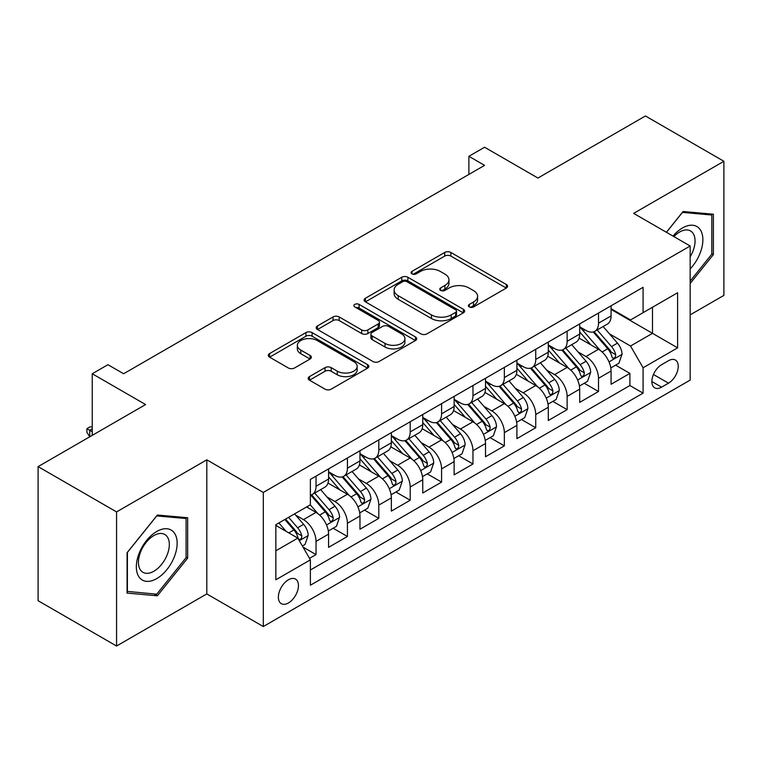 <?xml version="1.0" encoding="UTF-8"?>
<svg xmlns="http://www.w3.org/2000/svg" width="762" height="762" viewBox="0 0 762 762"><rect width="100%" height="100%" fill="white"/><g stroke="black" fill="none" stroke-linecap="round" stroke-linejoin="round"><path stroke-width="1.14" d="M469.287 306.934A3.048 1.762 0 0 0 473.602 306.934L506.33 288.036A4.353 2.515 0 0 0 507.606 286.264A4.353 2.515 0 0 0 506.33 284.483L450.875 252.46A4.353 2.515 0 0 0 444.713 252.46L411.985 271.367A3.048 1.762 0 0 0 411.089 272.606A3.048 1.762 0 0 0 411.985 273.853A3.048 1.762 0 0 0 416.29 273.853L420.529 271.405A13.945 8.049 0 0 1 440.245 271.405L444.865 274.072A13.945 8.049 0 0 1 448.951 279.768A13.945 8.049 0 0 1 444.865 285.455L440.636 287.903A3.048 1.762 0 0 0 439.741 289.15A3.048 1.762 0 0 0 440.636 290.398A3.048 1.762 0 0 0 444.951 290.398L449.18 287.95A13.945 8.049 0 0 1 468.897 287.95L473.516 290.617A13.945 8.049 0 0 1 477.603 296.313A13.945 8.049 0 0 1 473.516 302L469.287 304.448A3.048 1.762 0 0 0 468.392 305.695A3.048 1.762 0 0 0 469.287 306.934L469.287 304.448M288.407 602.98A14.202 8.201 120 0 0 297.685 590.464A14.202 8.201 120 0 0 295.513 579.082A14.202 8.201 120 0 0 288.407 579.787A14.202 8.201 120 0 0 279.13 592.303A14.202 8.201 120 0 0 281.311 603.685A14.202 8.201 120 0 0 288.407 602.98M309.467 376.618A4.353 2.515 0 0 0 308.191 378.4A4.353 2.515 0 0 0 309.467 380.171L325.022 389.153A4.353 2.515 0 0 0 331.184 389.153L367.541 368.17A4.353 2.515 0 0 0 368.818 366.389A4.353 2.515 0 0 0 367.541 364.607L312.087 332.594A4.353 2.515 0 0 0 305.924 332.594L269.567 353.587A4.353 2.515 0 0 0 268.291 355.359A4.353 2.515 0 0 0 269.567 357.14L288.36 367.989A4.353 2.515 0 0 0 294.523 367.989L310.086 359.007A4.353 2.515 0 0 0 311.363 357.226A4.353 2.515 0 0 0 310.086 355.454L300.761 350.072A11.659 6.725 0 0 1 297.351 345.31A11.659 6.725 0 0 1 304.543 339.1A11.659 6.725 0 0 1 317.249 340.557L353.758 361.636A11.659 6.725 0 0 1 357.168 366.389A11.659 6.725 0 0 1 349.977 372.608A11.659 6.725 0 0 1 337.271 371.151L331.184 367.636A4.353 2.515 0 0 0 325.022 367.636L309.467 376.618L309.467 380.171M690.162 314.858L723.9 295.38L723.9 161.287L645.433 115.976L537.934 178.041L484.575 147.237L468.887 156.296L484.575 165.364L123.625 373.751L107.937 364.693L92.24 373.751L92.24 435.359M116.567 511.921L116.567 646.024L206.807 593.922L206.807 459.829L116.567 511.921L38.1 466.62L145.599 404.555L92.24 373.751M206.807 459.829L263.3 492.442L690.162 246.002L690.162 380.095L263.3 626.535L263.3 492.442M723.9 161.287L633.66 213.379L690.162 246.002M420.843 333.842A4.353 2.515 0 0 0 426.996 333.842L463.353 312.849A4.353 2.515 0 0 0 464.63 311.077A4.353 2.515 0 0 0 463.353 309.296L407.899 277.273A4.353 2.515 0 0 0 401.736 277.273L365.389 298.266A4.353 2.515 0 0 0 364.112 300.047A4.353 2.515 0 0 0 365.389 301.819L420.843 333.842M355.978 307.6A3.048 1.762 0 0 1 359.073 308.029L359.073 304.4L415.452 336.956A4.353 2.515 0 0 1 416.728 338.728A4.353 2.515 0 0 1 415.452 340.509L379.095 361.502A4.353 2.515 0 0 1 372.932 361.502L317.478 329.479L317.478 325.926A4.353 2.515 0 0 0 316.201 327.708A4.353 2.515 0 0 0 317.478 329.479M317.478 325.926L333.032 316.944A4.353 2.515 0 0 1 339.195 316.944L361.683 329.927A4.353 2.515 0 0 0 367.846 329.927L378.171 323.964A4.353 2.515 0 0 0 379.447 322.193A4.353 2.515 0 0 0 378.171 320.411L354.759 306.895A3.048 1.762 0 0 1 353.863 305.648A3.048 1.762 0 0 1 355.749 304.019A3.048 1.762 0 0 1 359.073 304.4M116.567 646.024L38.1 600.713L38.1 466.62M309.515 558.356L316.03 554.603L303 547.078M295.599 515.074L303.476 519.627A17.755 10.249 60 0 1 316.03 541.372L328.584 534.124L328.584 547.354L347.415 536.477L333.137 528.237M326.984 496.957L334.861 501.501A17.755 10.249 60 0 1 347.415 523.246L359.969 515.998L359.969 529.228L378.8 518.36L364.522 510.111M358.369 478.831L366.246 483.384A17.755 10.249 60 0 1 378.8 505.13L391.354 497.881L391.354 511.112L410.194 500.234L395.907 491.995M389.753 460.715L397.631 465.258A17.755 10.249 60 0 1 410.194 487.004L422.748 479.755L422.748 492.985L441.579 482.117L427.292 473.869M421.138 442.589L429.025 447.142A17.755 10.249 60 0 1 441.579 468.887L454.133 461.639L454.133 474.869L472.964 463.991L458.686 455.752M452.533 424.472L460.41 429.025A17.755 10.249 60 0 1 472.964 450.771L485.518 443.522L485.518 456.743L504.349 445.875L490.071 437.626M483.918 406.346L491.795 410.899A17.755 10.249 60 0 1 504.349 432.645L516.903 425.396L516.903 438.626L535.734 427.749L521.456 419.51M515.303 388.229L523.18 392.782A17.755 10.249 60 0 1 535.734 414.528L548.288 407.279L548.288 420.5L567.128 409.632L552.841 401.383M546.687 370.103L554.565 374.656A17.755 10.249 60 0 1 567.128 396.402L579.682 389.153L579.682 402.384L598.513 391.506L598.513 378.285A17.755 10.249 -120 0 0 585.959 356.54L578.072 351.987M584.225 383.267L598.513 391.506M328.584 534.124A17.755 10.249 -120 0 0 316.03 512.378L306.61 506.94M359.969 515.998A17.755 10.249 -120 0 0 347.415 494.252L328.003 483.051M391.354 497.881A17.755 10.249 -120 0 0 378.8 476.136L359.388 464.925M422.748 479.755A17.755 10.249 -120 0 0 410.194 458.01L390.782 446.808M454.133 461.639A17.755 10.249 -120 0 0 441.579 439.893L422.167 428.682M485.518 443.522A17.755 10.249 -120 0 0 472.964 421.777L453.552 410.566M516.903 425.396A17.755 10.249 -120 0 0 504.349 403.65L484.937 392.449M548.288 407.279A17.755 10.249 -120 0 0 535.734 385.534L516.322 374.323M579.682 389.153A17.755 10.249 -120 0 0 567.128 367.408L547.716 356.206M668.503 360.702L661.597 364.693A13.764 7.944 120 0 0 652.605 376.819A13.764 7.944 120 0 0 654.72 387.839A13.764 7.944 120 0 0 661.597 387.163L668.503 383.172A13.764 7.944 120 0 0 677.494 371.046A13.764 7.944 120 0 0 675.38 360.026A13.764 7.944 120 0 0 668.503 360.702M275.854 550.793L297.828 538.105L310.382 559.851L310.382 585.226L643.08 393.144L643.08 367.77L630.526 346.024L609.457 333.87M310.382 559.851L275.854 579.787L275.854 524.694L310.382 504.768L310.382 479.393L643.08 287.312L643.08 312.687L677.608 292.751L677.608 347.843L643.08 367.77M328.584 471.783L334.861 475.412A17.755 10.249 60 0 0 343.738 476.288L356.292 469.04A17.755 10.249 -120 0 0 359.969 460.915L359.969 450.761M359.969 453.666L366.246 457.286A17.755 10.249 60 0 0 375.123 458.172L387.677 450.923A17.755 10.249 -120 0 0 391.354 442.789L391.354 432.645M391.354 435.54L397.631 439.169A17.755 10.249 60 0 0 406.508 440.045L419.071 432.797A17.755 10.249 -120 0 0 422.748 424.672L422.748 414.518M422.748 417.424L429.025 421.043A17.755 10.249 60 0 0 437.902 421.929L450.456 414.68A17.755 10.249 -120 0 0 454.133 406.546L454.133 396.402M454.133 399.298L460.41 402.927A17.755 10.249 60 0 0 469.287 403.803L481.841 396.554A17.755 10.249 -120 0 0 485.518 388.43L485.518 378.285M485.518 381.181L491.795 384.8A17.755 10.249 60 0 0 500.672 385.686L513.226 378.438A17.755 10.249 -120 0 0 516.903 370.313L516.903 360.159M516.903 363.064L523.18 366.684A17.755 10.249 60 0 0 532.057 367.56L544.611 360.312A17.755 10.249 -120 0 0 548.288 352.187L548.288 342.043M548.288 344.938L554.565 348.567A17.755 10.249 60 0 0 563.442 349.444L576.005 342.195A17.755 10.249 -120 0 0 579.682 334.07L579.682 323.917M310.382 570.005L629.898 385.534L629.898 373.39L611.067 384.267L611.067 371.037A17.755 10.249 -120 0 0 598.513 349.291L579.101 338.08M579.682 326.822L585.959 330.441A17.755 10.249 -120 0 0 594.836 331.318A17.755 10.249 -120 0 0 598.513 323.193L598.513 313.049M594.836 331.318L607.39 324.069A17.755 10.249 -120 0 0 611.067 315.944L611.067 305.8M316.03 476.136L316.03 486.28A17.755 10.249 60 0 1 312.353 494.414A17.755 10.249 60 0 1 310.382 495.129M312.353 494.414L324.907 487.166A17.755 10.249 -120 0 0 328.584 479.031L328.584 468.887M347.415 458.01L347.415 468.163A17.755 10.249 60 0 1 343.738 476.288M378.8 439.893L378.8 450.037A17.755 10.249 60 0 1 375.123 458.172M410.194 421.767L410.194 431.921A17.755 10.249 60 0 1 406.508 440.045M441.579 403.65L441.579 413.795A17.755 10.249 60 0 1 437.902 421.929M472.964 385.534L472.964 395.678A17.755 10.249 60 0 1 469.287 403.803M504.349 367.408L504.349 377.552A17.755 10.249 60 0 1 500.672 385.686M535.734 349.291L535.734 359.435A17.755 10.249 60 0 1 532.057 367.56M567.128 331.165L567.128 341.319A17.755 10.249 60 0 1 563.442 349.444M567.128 396.402L567.128 409.632M535.734 414.528L535.734 427.749M504.349 432.645L504.349 445.875M472.964 450.771L472.964 463.991M441.579 468.887L441.579 482.117M410.194 487.004L410.194 500.234M378.8 505.13L378.8 518.36M347.415 523.246L347.415 536.477M316.03 541.372L316.03 554.603M297.828 538.105L275.854 525.428M630.526 346.024L652.491 333.346L652.491 307.248L677.608 292.751M611.067 309.42L677.608 347.843M611.067 308.696L630.526 319.935L643.08 312.687M206.807 593.922L263.3 626.535M468.887 156.296L468.887 174.422M615.62 365.141L629.898 373.39M629.898 385.534L643.08 393.144M690.162 283.483L713.384 254.594L713.384 214.208L683.095 211.503L666.398 232.277M127.083 593.093L157.372 595.798L187.662 558.117L187.662 517.731L157.372 515.026L127.083 552.707L127.083 593.093M711.813 253.689L713.384 254.594M186.09 557.212L187.662 558.117M154.172 593.95L157.372 595.798M470.506 307.372L473.516 305.629A13.945 8.049 0 0 0 477.603 299.933L477.603 296.313M448.951 279.768L448.951 283.388A13.945 8.049 0 0 1 444.865 289.084L441.855 290.827M506.273 288.074L450.875 256.089A4.353 2.515 0 0 0 444.713 256.089L413.204 274.282M463.296 312.887L407.899 280.902A4.353 2.515 0 0 0 401.736 280.902L365.446 301.857M455.657 312.315A3.048 1.762 0 0 0 456.543 311.077A3.048 1.762 0 0 0 455.657 309.829L406.975 281.721A3.048 1.762 0 0 0 402.66 281.721L398.193 284.302A13.945 8.049 0 0 0 394.116 289.998A13.945 8.049 0 0 0 398.193 295.685L431.463 314.897A13.945 8.049 0 0 0 451.19 314.897L455.657 312.315L455.657 315.944A3.048 1.762 0 0 0 456.543 314.696L456.543 311.077M394.116 289.998L394.116 293.618A13.945 8.049 0 0 0 398.193 299.314L398.193 295.685M455.657 315.944L451.19 318.526A13.945 8.049 0 0 1 431.463 318.526L398.193 299.314M317.535 329.517L333.032 320.564L333.032 316.944M379.447 322.193L379.447 325.812A4.353 2.515 0 0 1 378.171 327.593L367.846 333.546A4.353 2.515 0 0 1 361.683 333.546L339.195 320.564A4.353 2.515 0 0 0 333.032 320.564M359.073 308.029L415.385 340.547M385.029 343.405A11.659 6.725 0 0 0 397.726 344.862A11.659 6.725 0 0 0 404.917 338.642A11.659 6.725 0 0 0 401.507 333.88L388.649 326.46A4.353 2.515 0 0 0 382.486 326.46L372.161 332.413A4.353 2.515 0 0 0 370.884 334.194A4.353 2.515 0 0 0 372.161 335.975L385.029 343.405L385.029 347.024A11.659 6.725 0 0 0 397.726 348.482A11.659 6.725 0 0 0 404.917 342.262L404.917 338.642M370.884 334.194L370.884 337.823A4.353 2.515 0 0 0 372.161 339.595L372.161 335.975M385.029 347.024L372.161 339.595M357.168 366.389L357.168 370.018A11.659 6.725 0 0 1 349.977 376.228A11.659 6.725 0 0 1 337.271 374.771L331.184 371.256A4.353 2.515 0 0 0 325.022 371.256L309.524 380.209M297.351 345.31L297.351 348.939A11.659 6.725 0 0 0 300.761 353.692L300.761 350.072M310.029 359.045L300.761 353.692M367.484 368.198L312.087 336.223A4.353 2.515 0 0 0 305.924 336.223L269.624 357.178M610.8 367.922L618.915 363.245L622.049 354.178A11.763 6.791 -120 0 0 617.468 343.138L603.123 326.536M600.256 350.434L583.244 330.746A33.957 19.602 -120 0 0 579.682 327.012M590.931 344.91L581.416 333.899A28.184 16.269 -120 0 0 579.682 332.003M593.236 331.956L607.743 348.758A11.763 6.791 60 0 1 611.934 356.854L612.791 358.254L614.382 358.026L615.439 356.73L615.696 354.682A11.763 6.791 -120 0 0 611.505 346.577L597.16 329.975M594.084 331.689L609.676 349.729A5.991 3.458 60 0 1 611.181 352.073L615.696 354.682M690.162 268.91A28.851 16.659 120 0 0 702.488 235.439A28.851 16.659 120 0 0 682.466 227.971A28.851 16.659 120 0 0 673.017 236.106M690.162 256.813A21.841 12.611 120 0 0 690.534 230.953A21.841 12.611 120 0 0 679.609 232.039A21.841 12.611 120 0 0 673.894 236.601M666.455 232.315L682.466 212.398L711.813 215.017L711.813 254.146L690.162 281.092M709.87 213.893L711.813 215.017M174.412 556.631A28.851 16.659 120 0 0 166.945 528.761A28.851 16.659 120 0 0 139.075 553.469A28.851 16.659 120 0 0 146.542 581.339A28.851 16.659 120 0 0 174.412 556.631M167.259 554.593A21.841 12.611 120 0 0 164.802 534.486A21.841 12.611 120 0 0 140.503 552.202A21.841 12.611 120 0 0 142.961 572.319A21.841 12.611 120 0 0 167.259 554.593M127.397 591.56L127.397 552.431L156.743 515.922L186.09 518.541L186.09 557.67L156.743 594.179L127.083 591.379M184.147 517.417L186.09 518.541M579.415 386.048L587.521 381.362L590.664 372.304A11.763 6.791 -120 0 0 586.083 361.255L571.738 344.653M568.871 368.56L551.859 348.863A33.957 19.602 -120 0 0 548.288 345.129M559.537 363.036L550.031 352.015A28.184 16.269 -120 0 0 548.288 350.12M561.851 350.082L576.348 366.874A11.763 6.791 60 0 1 580.549 374.98L581.396 376.371L582.987 376.152L584.054 374.856L584.311 372.799A11.763 6.791 -120 0 0 580.12 364.703L565.775 348.101M562.699 349.806L578.282 367.856A5.991 3.458 60 0 1 579.796 370.199L584.311 372.799M548.03 404.165L556.136 399.488L559.279 390.42A11.763 6.791 -120 0 0 554.698 379.381L540.353 362.779M537.477 386.677L520.475 366.989A33.957 19.602 -120 0 0 516.903 363.255M528.152 381.152L518.646 370.142A28.184 16.269 -120 0 0 516.903 368.246M530.457 368.198L544.963 384.991A11.763 6.791 60 0 1 549.154 393.097L550.012 394.497L551.602 394.268L552.669 392.973L552.926 390.925A11.763 6.791 -120 0 0 548.735 382.819L534.391 366.217M531.314 367.932L546.897 385.972A5.991 3.458 60 0 1 548.411 388.315L552.926 390.925M516.636 422.291L524.751 417.605L527.885 408.546A11.763 6.791 -120 0 0 523.303 397.497L508.968 380.895M506.092 404.803L489.09 385.105A33.957 19.602 -120 0 0 485.518 381.371M496.767 399.269L487.251 388.258A28.184 16.269 -120 0 0 485.518 386.363M499.072 386.324L513.578 403.117A11.763 6.791 60 0 1 517.769 411.223L518.627 412.613L520.217 412.394L521.284 411.099L521.541 409.042A11.763 6.791 -120 0 0 517.341 400.945L503.006 384.343M499.929 386.048L515.512 404.098A5.991 3.458 60 0 1 517.027 406.441L521.541 409.042M485.251 440.407L493.366 435.721L496.5 426.663A11.763 6.791 -120 0 0 491.919 415.623L477.583 399.021M474.707 422.92L457.705 403.231A33.957 19.602 -120 0 0 454.133 399.498M465.382 417.395L455.867 406.384A28.184 16.269 -120 0 0 454.133 404.489M467.687 404.441L482.194 421.234A11.763 6.791 60 0 1 486.385 429.339L487.242 430.74L488.833 430.511L489.89 429.216L490.147 427.168A11.763 6.791 -120 0 0 485.956 419.062L471.621 402.46M468.535 404.165L484.127 422.215A5.991 3.458 60 0 1 485.632 424.558L490.147 427.168M453.866 458.534L461.982 453.847L465.115 444.789A11.763 6.791 -120 0 0 460.534 433.74L446.199 417.138M443.322 441.046L426.31 421.348A33.957 19.602 -120 0 0 422.748 417.614M433.997 435.512L424.482 424.501A28.184 16.269 -120 0 0 422.748 422.605M436.302 422.567L450.809 439.36A11.763 6.791 60 0 1 455 447.465L455.857 448.856L457.448 448.627L458.505 447.342L458.762 445.284A11.763 6.791 -120 0 0 454.571 437.188L440.226 420.576M437.15 422.291L452.742 440.331A5.991 3.458 60 0 1 454.247 442.684L458.762 445.284M422.481 476.65L430.587 471.964L433.73 462.905A11.763 6.791 -120 0 0 429.149 451.866L414.804 435.254M411.937 459.162L394.926 439.474A33.957 19.602 -120 0 0 391.354 435.74M402.603 453.638L393.097 442.627A28.184 16.269 -120 0 0 391.354 440.731M404.917 440.684L419.414 457.476A11.763 6.791 60 0 1 423.615 465.582L424.472 466.973L426.053 466.754L427.12 465.458L427.377 463.41A11.763 6.791 -120 0 0 423.186 455.305L408.842 438.702M405.765 440.407L421.348 458.457A5.991 3.458 60 0 1 422.862 460.8L427.377 463.41M391.097 494.767L399.202 490.09L402.346 481.032A11.763 6.791 -120 0 0 397.764 469.983L383.419 453.38M380.543 477.279L363.541 457.591A33.957 19.602 -120 0 0 359.969 453.857M371.218 471.754L361.712 460.743A28.184 16.269 -120 0 0 359.969 458.848M373.523 458.81L388.029 475.602A11.763 6.791 60 0 1 392.22 483.708L393.078 485.099L394.668 484.87L395.735 483.584L395.992 481.527A11.763 6.791 -120 0 0 391.801 473.431L377.457 456.819M374.38 458.534L389.963 476.574A5.991 3.458 60 0 1 391.478 478.917L395.992 481.527M359.712 512.893L367.817 508.206L370.951 499.148A11.763 6.791 -120 0 0 366.379 488.099L352.034 471.497M349.158 495.405L332.156 475.717A33.957 19.602 -120 0 0 328.584 471.983M339.833 489.88L330.317 478.869A28.184 16.269 -120 0 0 328.584 476.974M342.138 476.926L356.645 493.719A11.763 6.791 60 0 1 360.836 501.825L361.693 503.215L363.284 502.996L364.35 501.701L364.607 499.653A11.763 6.791 -120 0 0 360.407 491.547L346.072 474.945M342.995 476.65L358.578 494.7A5.991 3.458 60 0 1 360.093 497.043L364.607 499.653M328.317 531.009L336.433 526.332L339.566 517.265A11.763 6.791 -120 0 0 334.985 506.225L320.65 489.623M317.773 513.521L310.267 504.835M308.448 507.997L307.229 506.587M310.753 495.052L325.26 511.845A11.763 6.791 60 0 1 329.451 519.941L330.308 521.341L331.899 521.113L332.956 519.827L333.223 517.769A11.763 6.791 -120 0 0 329.022 509.664L314.687 493.062M311.61 494.776L327.193 512.816A5.991 3.458 60 0 1 328.698 515.16L333.223 517.769M302.381 545.992L305.048 544.449L308.181 535.391A11.763 6.791 -120 0 0 303.6 524.342L294.57 513.893M286.141 531.362L278.882 522.951M277.063 526.123L275.854 524.723M284.845 519.513L293.875 529.961A11.763 6.791 60 0 1 298.066 538.067L298.923 539.458L300.514 539.239L301.571 537.943L301.828 535.896A11.763 6.791 -120 0 0 297.637 527.79L288.608 517.331M285.569 519.093L295.808 530.943A5.991 3.458 60 0 1 297.313 533.286L301.828 535.896M92.24 428.844L89.735 430.292L92.24 431.74M86.906 428.663L89.735 430.292L89.735 436.807L86.906 432.283L86.906 428.663L90.049 426.844L92.24 426.92M303.476 519.627L316.03 512.378M334.861 501.501L347.415 494.252M366.246 483.384L378.8 476.136M397.631 465.258L410.194 458.01M429.025 447.142L441.579 439.893M460.41 429.025L472.964 421.777M491.795 410.899L504.349 403.65M523.18 392.782L535.734 385.534M554.565 374.656L567.128 367.408M585.959 356.54L598.513 349.291M598.513 323.193L611.067 315.944M316.03 486.28L328.584 479.031M347.415 468.163L359.969 460.915M378.8 450.037L391.354 442.789M410.194 431.921L422.748 424.672M441.579 413.795L454.133 406.546M472.964 395.678L485.518 388.43M504.349 377.552L516.903 370.313M535.734 359.435L548.288 352.187M567.128 341.319L579.682 334.07M598.513 378.285L611.067 371.037M653.453 374.485L668.503 383.172M651.872 381.543L661.597 387.163M473.516 305.629L473.516 302M440.636 290.398L440.636 287.903M444.865 289.084L444.865 285.455M411.985 273.853L411.985 271.367M444.713 256.089L444.713 252.46M450.875 256.089L450.875 252.46M506.33 288.036L506.33 284.483M365.389 301.819L365.389 298.266M401.736 280.902L401.736 277.273M407.899 280.902L407.899 277.273M463.353 312.849L463.353 309.296M431.463 318.526L431.463 314.897M451.19 318.526L451.19 314.897M339.195 320.564L339.195 316.944M361.683 333.546L361.683 329.927M367.846 333.546L367.846 329.927M378.171 327.593L378.171 323.964M415.452 340.509L415.452 336.956M325.022 371.256L325.022 367.636M331.184 371.256L331.184 367.636M337.271 374.771L337.271 371.151M310.086 359.007L310.086 355.454M269.567 357.14L269.567 353.587M305.924 336.223L305.924 332.594M312.087 336.223L312.087 332.594M367.541 368.17L367.541 364.607M609.009 361.893L621.973 354.406M583.244 330.746L584.864 329.813M611.505 346.577L617.468 343.138M602.132 351.996L607.743 348.758M577.625 380.009L590.588 372.532M551.859 348.863L553.479 347.929M580.12 364.703L586.083 361.255M570.738 370.113L576.348 366.874M546.23 398.135L559.194 390.649M520.475 366.989L522.094 366.055M548.735 382.819L554.698 379.381M539.353 388.239L544.963 384.991M514.845 416.252L527.809 408.775M489.09 385.105L490.699 384.172M517.341 400.945L523.303 397.497M507.968 406.356L513.578 403.117M483.46 434.378L496.424 426.891M457.705 403.231L459.315 402.298M485.956 419.062L491.919 415.623M476.583 424.472L482.194 421.234M452.076 452.495L465.039 445.008M426.31 421.348L427.93 420.414M454.571 437.188L460.534 433.74M445.198 442.598L450.809 439.36M420.691 470.621L433.654 463.134M394.926 439.474L396.545 438.541M423.186 455.305L429.149 451.866M413.804 460.715L419.414 457.476M389.296 488.737L402.26 481.251M363.541 457.591L365.16 456.657M391.801 473.431L397.764 469.983M382.419 478.841L388.029 475.602M357.911 506.863L370.875 499.377M332.156 475.717L333.766 474.783M360.407 491.547L366.379 488.099M351.034 496.957L356.645 493.719M326.527 524.98L339.49 517.493M329.022 509.664L334.985 506.225M319.649 515.083L325.26 511.845M299.314 540.687L308.105 535.619M297.637 527.79L303.6 524.342M288.798 532.895L293.875 529.961"/></g></svg>
